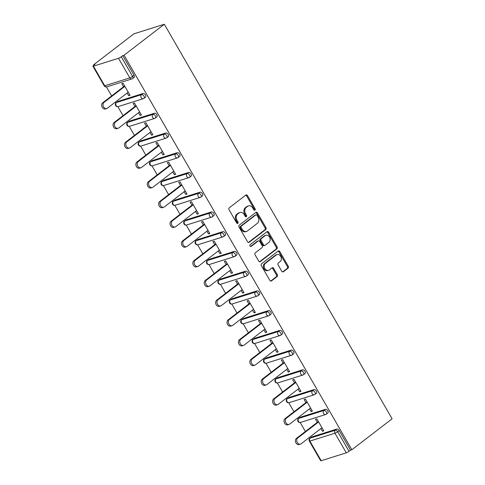 <?xml version="1.0" encoding="UTF-8"?>
<svg xmlns="http://www.w3.org/2000/svg" width="485" height="485" viewBox="0 0 485 485"><rect width="100%" height="100%" fill="white"/><g stroke="black" fill="none" stroke-linecap="round" stroke-linejoin="round"><path stroke-width="0.73" d="M254.964 210.163A1.018 0.794 72.5 0 0 255.104 208.799L247.483 195.607A1.455 1.134 72.5 0 0 246.125 194.921A1.455 1.134 72.5 0 0 245.846 195.067L229.272 207.816A1.455 1.134 72.5 0 0 229.065 209.769L236.686 222.967A1.018 0.794 72.5 0 0 237.977 221.972L236.989 220.263A4.656 3.631 72.5 0 1 237.644 214.024L239.026 212.963A4.656 3.631 72.5 0 1 239.917 212.491A4.656 3.631 72.5 0 1 244.264 214.673L245.252 216.377A1.018 0.794 72.5 0 0 246.538 215.388L245.555 213.679A4.656 3.631 72.5 0 1 246.204 207.441L247.586 206.374A4.656 3.631 72.5 0 1 248.484 205.907A4.656 3.631 72.5 0 1 252.831 208.083L253.813 209.793A1.018 0.794 72.5 0 0 254.964 210.163M254.267 210.223A1.018 0.794 72.5 0 0 254.219 209.077L246.598 195.885A1.455 1.134 72.5 0 0 245.701 195.182M237.135 223.397A1.018 0.794 72.5 0 0 237.092 222.251L236.104 220.542L236.989 220.263M245.701 216.813A1.018 0.794 72.5 0 0 245.652 215.667L244.67 213.958L245.555 213.679M281.761 271.206A1.455 1.134 72.5 0 0 283.119 271.885A1.455 1.134 72.5 0 0 283.398 271.739L288.048 268.163A1.455 1.134 72.5 0 0 288.254 266.216L279.79 251.557A1.455 1.134 72.5 0 0 278.432 250.878A1.455 1.134 72.5 0 0 278.154 251.024L261.579 263.773A1.455 1.134 72.5 0 0 261.373 265.719L269.836 280.378A1.455 1.134 72.5 0 0 271.194 281.058A1.455 1.134 72.5 0 0 271.473 280.912L277.093 276.589A1.455 1.134 72.5 0 0 277.293 274.643L273.673 268.369A1.455 1.134 72.5 0 0 272.315 267.69A1.455 1.134 72.5 0 0 272.036 267.835L269.248 269.975A3.892 3.037 72.5 0 1 268.502 270.369A3.892 3.037 72.5 0 1 264.622 268.072A3.892 3.037 72.5 0 1 265.41 263.331L276.323 254.94A3.892 3.037 72.5 0 1 277.074 254.546A3.892 3.037 72.5 0 1 280.948 256.844A3.892 3.037 72.5 0 1 280.16 261.585L278.341 262.985A1.455 1.134 72.5 0 0 278.141 264.931L281.761 271.206M351.855 449.747L124.069 55.205L164.318 24.25L392.104 418.791L351.855 449.747L350.528 450.165L339.203 430.553L337.699 431.705L349.024 451.317L350.528 450.165M265.75 229.538A1.455 1.134 72.5 0 0 265.95 227.586L257.486 212.927A1.455 1.134 72.5 0 0 256.128 212.248A1.455 1.134 72.5 0 0 255.85 212.394L239.275 225.143A1.455 1.134 72.5 0 0 239.069 227.095L247.532 241.748A1.455 1.134 72.5 0 0 248.89 242.433A1.455 1.134 72.5 0 0 249.169 242.282L265.75 229.538L264.858 229.817A1.455 1.134 72.5 0 0 265.065 227.865L256.601 213.212A1.455 1.134 72.5 0 0 255.704 212.509M268.642 232.242L277.099 246.901A1.455 1.134 72.5 0 1 276.899 248.847L260.324 261.597A1.455 1.134 72.5 0 1 260.039 261.742A1.455 1.134 72.5 0 1 258.681 261.063L255.061 254.795A1.455 1.134 72.5 0 1 255.268 252.843L261.991 247.671A1.455 1.134 72.5 0 0 262.191 245.719L259.79 241.56A1.455 1.134 72.5 0 0 258.432 240.881A1.455 1.134 72.5 0 0 258.153 241.027L251.151 246.41A1.018 0.794 72.5 0 1 250.151 244.67L267.005 231.709A1.455 1.134 72.5 0 1 267.284 231.563A1.455 1.134 72.5 0 1 268.642 232.242L267.756 232.521L276.214 247.18L277.099 246.901M164.318 24.25L133.915 33.829L93.666 64.778L93.902 65.196M118.498 58.279L93.417 66.178L104.736 85.79L129.822 77.891L118.498 58.279A2.225 0.382 -30 0 0 121.238 56.775L132.563 76.387L134.06 75.236L122.735 55.623L121.238 56.775M93.417 66.178A2.225 0.382 -30 0 1 92.896 66.209A2.225 0.382 -30 0 1 93.49 65.517L94.993 64.359L93.666 64.778M309.527 438.664L308.993 437.737M305.386 431.498L300.185 422.49M298.129 418.925L297.596 417.997M293.995 411.759L288.793 402.75M286.732 399.185L286.198 398.258M282.597 392.019L277.396 383.011M275.334 379.446L274.801 378.518M271.2 372.28L265.998 363.271M263.937 359.706L263.404 358.779M259.802 352.54L254.601 343.532M252.539 339.967L252.006 339.039M248.405 332.801L243.203 323.792M241.148 320.227L240.608 319.3M237.007 313.061L231.806 304.053M229.751 300.488L229.211 299.56M225.61 293.322L220.408 284.313M218.353 280.748L217.82 279.821M214.212 273.582L209.011 264.574M206.956 261.009L206.422 260.081M202.821 253.843L197.619 244.834M195.558 241.269L195.025 240.342M191.423 234.103L186.222 225.095M184.161 221.53L183.627 220.602M180.026 214.364L174.824 205.355M172.763 201.79L172.23 200.863M168.628 194.624L163.427 185.616M161.366 182.051L160.832 181.123M157.231 174.885L152.029 165.876M149.974 162.311L149.435 161.384M145.833 155.145L140.632 146.13M138.577 142.566L138.037 141.644M134.436 135.4L129.234 126.391M127.179 122.826L126.646 121.905M123.038 115.66L117.837 106.651M115.782 103.087L115.248 102.159M111.647 95.921L106.445 86.912M321.203 460.72L346.29 452.82L334.965 433.208L309.879 441.107L321.203 460.72A2.225 0.382 150 0 1 320.682 460.75L309.357 441.138A2.225 0.382 150 0 0 309.879 441.107A2.225 1.734 -107.5 0 1 310.188 438.125L335.274 430.225L336.778 429.073A2.225 1.34 52.4 0 1 339.203 430.553M123.542 86.773L121.753 83.675L123.081 83.256L130.022 95.278L128.695 95.697L129.78 94.86M127.143 93.011L128.695 95.697M311.691 436.973L310.188 438.125A2.225 1.34 52.4 0 0 309.927 438.258L311.431 437.106A2.225 1.34 52.4 0 1 311.691 436.973L336.778 429.073M124.069 55.205L122.735 55.623M134.06 75.236A2.225 1.34 52.4 0 1 134.09 77.418L132.587 78.57A2.225 1.34 52.4 0 1 132.326 78.703A2.225 1.734 72.5 0 1 131.902 78.928A2.225 2.225 0 0 0 132.587 78.57A2.225 1.34 52.4 0 0 132.563 76.387A2.225 0.382 -30 0 1 129.822 77.891A2.225 1.734 72.5 0 0 131.902 78.928L106.815 86.833A2.225 1.734 72.5 0 1 104.736 85.79A2.225 0.382 -30 0 1 104.22 85.821A2.225 2.225 0 0 0 106.815 86.833M325.38 409.334A2.225 1.34 52.4 0 1 327.805 410.813A2.225 1.34 52.4 0 1 327.83 412.99L326.332 414.148A2.225 1.34 52.4 0 1 326.072 414.281A2.225 1.734 72.5 0 1 325.641 414.505A2.225 2.225 0 0 0 326.332 414.148A2.225 1.34 52.4 0 0 326.302 411.965A2.225 1.34 -127.6 0 0 323.877 410.486L325.38 409.334L300.294 417.233L298.796 418.385L323.877 410.486A2.225 1.734 -107.5 0 0 323.568 413.469A2.225 1.734 72.5 0 0 325.641 414.505L300.561 422.405A2.225 1.734 72.5 0 1 298.481 421.368A2.225 1.734 -107.5 0 1 298.796 418.385A2.225 1.34 52.4 0 0 298.536 418.519A2.225 2.225 0 0 0 300.561 422.405M298.536 418.519L300.033 417.367A2.225 1.34 52.4 0 1 300.294 417.233M313.983 389.588A2.225 1.34 52.4 0 1 316.408 391.068A2.225 1.34 52.4 0 1 316.438 393.25L314.935 394.408A2.225 1.34 52.4 0 1 314.674 394.541A2.225 1.734 72.5 0 1 314.244 394.766A2.225 2.225 0 0 0 314.935 394.408A2.225 1.34 52.4 0 0 314.911 392.226A2.225 1.34 -127.6 0 0 312.479 390.746L313.983 389.588L288.896 397.494L287.399 398.646L312.479 390.746A2.225 1.734 -107.5 0 0 312.17 393.723A2.225 1.734 72.5 0 0 314.244 394.766L289.163 402.665A2.225 1.734 72.5 0 1 287.084 401.628A2.225 1.734 -107.5 0 1 287.399 398.646A2.225 1.34 52.4 0 0 287.138 398.779A2.225 2.225 0 0 0 289.163 402.665M287.138 398.779L288.636 397.627A2.225 1.34 52.4 0 1 288.896 397.494M302.585 369.849A2.225 1.34 52.4 0 1 305.01 371.328A2.225 1.34 52.4 0 1 305.041 373.511L303.537 374.669A2.225 1.34 52.4 0 1 303.277 374.802A2.225 1.734 72.5 0 1 302.852 375.026A2.225 2.225 0 0 0 303.537 374.669A2.225 1.34 52.4 0 0 303.513 372.486A2.225 1.34 -127.6 0 0 301.088 371.007L302.585 369.849L277.499 377.754L276.001 378.906L301.088 371.007A2.225 1.734 -107.5 0 0 300.773 373.983A2.225 1.734 72.5 0 0 302.852 375.026L277.766 382.926A2.225 1.734 72.5 0 1 275.686 381.889A2.225 1.734 -107.5 0 1 276.001 378.906A2.225 1.34 52.4 0 0 275.741 379.04A2.225 2.225 0 0 0 277.766 382.926M275.741 379.04L277.238 377.888A2.225 1.34 52.4 0 1 277.499 377.754M291.188 350.109A2.225 1.34 52.4 0 1 293.613 351.589A2.225 1.34 52.4 0 1 293.643 353.771L292.14 354.929A2.225 1.34 52.4 0 1 291.879 355.062A2.225 1.734 72.5 0 1 291.455 355.287A2.225 2.225 0 0 0 292.14 354.929A2.225 1.34 52.4 0 0 292.115 352.747A2.225 1.34 -127.6 0 0 289.69 351.267L291.188 350.109L266.107 358.015L264.604 359.167L289.69 351.267A2.225 1.734 -107.5 0 0 289.375 354.244A2.225 1.734 72.5 0 0 291.455 355.287L266.368 363.186A2.225 1.734 72.5 0 1 264.295 362.149A2.225 1.734 -107.5 0 1 264.604 359.167A2.225 1.34 52.4 0 0 264.343 359.3A2.225 2.225 0 0 0 266.368 363.186M264.343 359.3L265.847 358.148A2.225 1.34 52.4 0 1 266.107 358.015M279.79 330.37A2.225 1.34 52.4 0 1 282.221 331.849A2.225 1.34 52.4 0 1 282.246 334.032L280.742 335.19A2.225 1.34 52.4 0 1 280.482 335.323A2.225 1.734 72.5 0 1 280.057 335.547A2.225 2.225 0 0 0 280.742 335.19A2.225 1.34 52.4 0 0 280.718 333.007A2.225 1.34 -127.6 0 0 278.293 331.528L279.79 330.37L254.71 338.275L253.206 339.427L278.293 331.528A2.225 1.734 -107.5 0 0 277.978 334.504A2.225 1.734 72.5 0 0 280.057 335.547L254.971 343.447A2.225 1.734 72.5 0 1 252.897 342.41A2.225 1.734 -107.5 0 1 253.206 339.427A2.225 1.34 52.4 0 0 252.946 339.561A2.225 2.225 0 0 0 254.971 343.447M252.946 339.561L254.449 338.409A2.225 1.34 52.4 0 1 254.71 338.275M268.399 310.63A2.225 1.34 52.4 0 1 270.824 312.11A2.225 1.34 52.4 0 1 270.848 314.292L269.345 315.45A2.225 1.34 52.4 0 1 269.084 315.583A2.225 1.734 72.5 0 1 268.66 315.808A2.225 2.225 0 0 0 269.345 315.45A2.225 1.34 52.4 0 0 269.32 313.268A2.225 1.34 -127.6 0 0 266.895 311.788L268.399 310.63L243.312 318.536L241.809 319.688L266.895 311.788A2.225 1.734 -107.5 0 0 266.586 314.765A2.225 1.734 72.5 0 0 268.66 315.808L243.573 323.707A2.225 1.734 72.5 0 1 241.5 322.671A2.225 1.734 -107.5 0 1 241.809 319.688A2.225 1.34 52.4 0 0 241.548 319.821A2.225 2.225 0 0 0 243.573 323.707M241.548 319.821L243.052 318.669A2.225 1.34 52.4 0 1 243.312 318.536M257.001 290.891A2.225 1.34 52.4 0 1 259.426 292.37A2.225 1.34 52.4 0 1 259.451 294.553L257.953 295.711A2.225 1.34 52.4 0 1 257.693 295.844A2.225 1.734 72.5 0 1 257.262 296.068A2.225 2.225 0 0 0 257.953 295.711A2.225 1.34 52.4 0 0 257.923 293.528A2.225 1.34 -127.6 0 0 255.498 292.049L257.001 290.891L231.915 298.796L230.411 299.948L255.498 292.049A2.225 1.734 -107.5 0 0 255.189 295.025A2.225 1.734 72.5 0 0 257.262 296.068L232.176 303.968A2.225 1.734 72.5 0 1 230.102 302.931A2.225 1.734 -107.5 0 1 230.411 299.948A2.225 1.34 52.4 0 0 230.151 300.082A2.225 2.225 0 0 0 232.176 303.968M230.151 300.082L231.654 298.93A2.225 1.34 52.4 0 1 231.915 298.796M245.604 271.151A2.225 1.34 52.4 0 1 248.029 272.631A2.225 1.34 52.4 0 1 248.053 274.813L246.556 275.971A2.225 1.34 52.4 0 1 246.295 276.104A2.225 1.734 72.5 0 1 245.865 276.329A2.225 2.225 0 0 0 246.556 275.971A2.225 1.34 52.4 0 0 246.525 273.789A2.225 1.34 -127.6 0 0 244.1 272.309L245.604 271.151L220.517 279.057L219.014 280.209L244.1 272.309A2.225 1.734 -107.5 0 0 243.791 275.286A2.225 1.734 72.5 0 0 245.865 276.329L220.778 284.228A2.225 1.734 72.5 0 1 218.705 283.191A2.225 1.734 -107.5 0 1 219.014 280.209A2.225 1.34 52.4 0 0 218.753 280.342A2.225 2.225 0 0 0 220.778 284.228M218.753 280.342L220.257 279.19A2.225 1.34 52.4 0 1 220.517 279.057M234.206 251.412A2.225 1.34 52.4 0 1 236.631 252.891A2.225 1.34 52.4 0 1 236.656 255.074L235.158 256.232A2.225 1.34 52.4 0 1 234.898 256.365A2.225 1.734 72.5 0 1 234.467 256.589A2.225 2.225 0 0 0 235.158 256.232A2.225 1.34 52.4 0 0 235.128 254.049A2.225 1.34 -127.6 0 0 232.703 252.57L234.206 251.412L209.12 259.317L207.622 260.469L232.703 252.57A2.225 1.734 -107.5 0 0 232.394 255.546A2.225 1.734 72.5 0 0 234.467 256.589L209.387 264.489A2.225 1.734 72.5 0 1 207.307 263.452A2.225 1.734 -107.5 0 1 207.622 260.469A2.225 1.34 52.4 0 0 207.362 260.603A2.225 2.225 0 0 0 209.387 264.489M207.362 260.603L208.859 259.451A2.225 1.34 52.4 0 1 209.12 259.317M222.809 231.672A2.225 1.34 52.4 0 1 225.234 233.152A2.225 1.34 52.4 0 1 225.264 235.334L223.761 236.492A2.225 1.34 52.4 0 1 223.5 236.625A2.225 1.734 72.5 0 1 223.07 236.85A2.225 2.225 0 0 0 223.761 236.492A2.225 1.34 52.4 0 0 223.737 234.31A2.225 1.34 -127.6 0 0 221.305 232.83L222.809 231.672L197.722 239.578L196.225 240.73L221.305 232.83A2.225 1.734 -107.5 0 0 220.996 235.807A2.225 1.734 72.5 0 0 223.07 236.85L197.989 244.749A2.225 1.734 72.5 0 1 195.91 243.712A2.225 1.734 -107.5 0 1 196.225 240.73A2.225 1.34 52.4 0 0 195.964 240.863A2.225 2.225 0 0 0 197.989 244.749M195.964 240.863L197.462 239.711A2.225 1.34 52.4 0 1 197.722 239.578M211.411 211.933A2.225 1.34 52.4 0 1 213.837 213.412A2.225 1.34 52.4 0 1 213.867 215.595L212.363 216.753A2.225 1.34 52.4 0 1 212.103 216.886A2.225 1.734 72.5 0 1 211.678 217.11A2.225 2.225 0 0 0 212.363 216.753A2.225 1.34 52.4 0 0 212.339 214.57A2.225 1.34 -127.6 0 0 209.914 213.091L211.411 211.933L186.325 219.832L184.827 220.99L209.914 213.091A2.225 1.734 -107.5 0 0 209.599 216.067A2.225 1.734 72.5 0 0 211.678 217.11L186.592 225.01A2.225 1.734 72.5 0 1 184.512 223.967A2.225 1.734 -107.5 0 1 184.827 220.99A2.225 1.34 52.4 0 0 184.567 221.124A2.225 2.225 0 0 0 186.592 225.01M184.567 221.124L186.064 219.972A2.225 1.34 52.4 0 1 186.325 219.832M200.014 192.193A2.225 1.34 52.4 0 1 202.439 193.673A2.225 1.34 52.4 0 1 202.469 195.855L200.966 197.013A2.225 1.34 52.4 0 1 200.705 197.146A2.225 1.734 72.5 0 1 200.281 197.371A2.225 2.225 0 0 0 200.966 197.013A2.225 1.34 52.4 0 0 200.942 194.831A2.225 1.34 -127.6 0 0 198.517 193.351L200.014 192.193L174.933 200.093L173.43 201.251L198.517 193.351A2.225 1.734 -107.5 0 0 198.201 196.328A2.225 1.734 72.5 0 0 200.281 197.371L175.194 205.27A2.225 1.734 72.5 0 1 173.121 204.227A2.225 1.734 -107.5 0 1 173.43 201.251A2.225 1.34 52.4 0 0 173.169 201.384A2.225 2.225 0 0 0 175.194 205.27M173.169 201.384L174.673 200.232A2.225 1.34 52.4 0 1 174.933 200.093M188.617 172.454A2.225 1.34 52.4 0 1 191.048 173.933A2.225 1.34 52.4 0 1 191.072 176.116L189.568 177.267A2.225 1.34 52.4 0 1 189.308 177.407A2.225 1.734 72.5 0 1 188.883 177.631A2.225 2.225 0 0 0 189.568 177.267A2.225 1.34 52.4 0 0 189.544 175.091A2.225 1.34 -127.6 0 0 187.119 173.612L188.617 172.454L163.536 180.353L162.032 181.511L187.119 173.612A2.225 1.734 -107.5 0 0 186.804 176.588A2.225 1.734 72.5 0 0 188.883 177.631L163.797 185.531A2.225 1.734 72.5 0 1 161.723 184.488A2.225 1.734 -107.5 0 1 162.032 181.511A2.225 1.34 52.4 0 0 161.772 181.645A2.225 2.225 0 0 0 163.797 185.531M161.772 181.645L163.275 180.493A2.225 1.34 52.4 0 1 163.536 180.353M177.225 152.714A2.225 1.34 52.4 0 1 179.65 154.194A2.225 1.34 52.4 0 1 179.674 156.376L178.171 157.528A2.225 1.34 52.4 0 1 177.916 157.667A2.225 1.734 72.5 0 1 177.486 157.892A2.225 2.225 0 0 0 178.171 157.528A2.225 1.34 52.4 0 0 178.147 155.345A2.225 1.34 -127.6 0 0 175.722 153.866L177.225 152.714L152.138 160.614L150.635 161.772L175.722 153.866A2.225 1.734 -107.5 0 0 175.412 156.849A2.225 1.734 72.5 0 0 177.486 157.892L152.399 165.791A2.225 1.734 72.5 0 1 150.326 164.748A2.225 1.734 -107.5 0 1 150.635 161.772A2.225 1.34 52.4 0 0 150.374 161.905A2.225 2.225 0 0 0 152.399 165.791M150.374 161.905L151.878 160.753A2.225 1.34 52.4 0 1 152.138 160.614M165.828 132.975A2.225 1.34 52.4 0 1 168.253 134.454A2.225 1.34 52.4 0 1 168.277 136.637L166.779 137.788A2.225 1.34 52.4 0 1 166.519 137.928A2.225 1.734 72.5 0 1 166.088 138.152A2.225 2.225 0 0 0 166.779 137.788A2.225 1.34 52.4 0 0 166.749 135.606A2.225 1.34 -127.6 0 0 164.324 134.127L165.828 132.975L140.741 140.874L139.237 142.032L164.324 134.127A2.225 1.734 -107.5 0 0 164.015 137.109A2.225 1.734 72.5 0 0 166.088 138.152L141.002 146.052A2.225 1.734 72.5 0 1 138.928 145.009A2.225 1.734 -107.5 0 1 139.237 142.032A2.225 1.34 52.4 0 0 138.977 142.166A2.225 2.225 0 0 0 141.002 146.052M138.977 142.166L140.48 141.014A2.225 1.34 52.4 0 1 140.741 140.874M154.43 113.235A2.225 1.34 52.4 0 1 156.855 114.715A2.225 1.34 52.4 0 1 156.879 116.897L155.382 118.049A2.225 1.34 52.4 0 1 155.121 118.188A2.225 1.734 72.5 0 1 154.691 118.407A2.225 2.225 0 0 0 155.382 118.049A2.225 1.34 52.4 0 0 155.352 115.866A2.225 1.34 -127.6 0 0 152.927 114.387L154.43 113.235L129.343 121.135L127.84 122.293L152.927 114.387A2.225 1.734 -107.5 0 0 152.617 117.37A2.225 1.734 72.5 0 0 154.691 118.407L129.604 126.312A2.225 1.734 72.5 0 1 127.531 125.269A2.225 1.734 -107.5 0 1 127.84 122.293A2.225 1.34 52.4 0 0 127.585 122.426A2.225 2.225 0 0 0 129.604 126.312M127.585 122.426L129.083 121.268A2.225 1.34 52.4 0 1 129.343 121.135M143.033 93.496A2.225 1.34 52.4 0 1 145.458 94.975A2.225 1.34 52.4 0 1 145.482 97.158L143.984 98.309A2.225 1.34 52.4 0 1 143.724 98.449A2.225 1.734 72.5 0 1 143.293 98.667A2.225 2.225 0 0 0 143.984 98.309A2.225 1.34 52.4 0 0 143.954 96.127A2.225 1.34 -127.6 0 0 141.529 94.648L143.033 93.496L117.946 101.395L116.448 102.553L141.529 94.648A2.225 1.734 -107.5 0 0 141.22 97.63A2.225 1.734 72.5 0 0 143.293 98.667L118.213 106.573A2.225 1.734 72.5 0 1 116.133 105.53A2.225 1.734 -107.5 0 1 116.448 102.553A2.225 1.34 52.4 0 0 116.188 102.687A2.225 2.225 0 0 0 118.213 106.573M116.188 102.687L117.685 101.529A2.225 1.34 52.4 0 1 117.946 101.395M138.54 112.75L140.092 115.436L141.42 115.018L134.478 102.996L133.151 103.414L134.939 106.512M149.938 132.49L151.484 135.176L152.817 134.757L145.876 122.735L144.548 123.154L146.337 126.252M161.335 152.229L162.881 154.915L164.215 154.497L157.273 142.475L155.94 142.893L157.734 145.991M172.733 171.969L174.279 174.655L175.606 174.236L168.671 162.214L167.337 162.633L169.132 165.731M184.13 191.708L185.676 194.394L187.004 193.976L180.068 181.954L178.735 182.372L180.523 185.47M195.522 211.448L197.074 214.134L198.401 213.715L191.46 201.693L190.132 202.112L191.921 205.21M206.919 231.187L208.471 233.873L209.799 233.455L202.857 221.433L201.53 221.851L203.318 224.949M218.317 250.933L219.869 253.613L221.196 253.194L214.255 241.172L212.927 241.591L214.716 244.689M229.714 270.672L231.266 273.352L232.594 272.934L225.652 260.912L224.325 261.33L226.113 264.428M241.112 290.412L242.658 293.092L243.991 292.673L237.05 280.651L235.722 281.07L237.511 284.168M252.509 310.151L254.055 312.831L255.389 312.413L248.447 300.391L247.114 300.809L248.908 303.913M263.907 329.891L265.453 332.571L266.78 332.152L259.845 320.13L258.511 320.549L260.306 323.653M275.304 349.63L276.85 352.31L278.178 351.892L271.242 339.87L269.909 340.288L271.697 343.392M286.696 369.37L288.248 372.05L289.575 371.631L282.634 359.609L281.306 360.028L283.094 363.132M298.093 389.109L299.645 391.789L300.973 391.371L294.031 379.349L292.704 379.767L294.492 382.871M309.491 408.849L311.043 411.529L312.37 411.11L305.429 399.088L304.101 399.507L305.889 402.611M320.888 428.588L322.434 431.268L323.768 430.85L316.826 418.828L315.499 419.246L317.287 422.35M349.024 451.317A2.225 0.382 150 0 1 346.29 452.82M140.092 115.436L141.177 114.599M151.484 135.176L152.575 134.339M162.881 154.915L163.972 154.078M174.279 174.655L175.37 173.818M185.676 194.394L186.767 193.557M197.074 214.134L198.159 213.297M208.471 233.873L209.556 233.036M219.869 253.613L220.954 252.776M231.266 273.352L232.351 272.515M242.658 293.092L243.749 292.255M254.055 312.831L255.146 311.994M265.453 332.571L266.544 331.734M276.85 352.31L277.941 351.473M288.248 372.05L289.333 371.213M299.645 391.789L300.73 390.952M311.043 411.529L312.128 410.692M322.434 431.268L323.525 430.431M248.484 205.907L247.599 206.186A4.656 3.631 72.5 0 0 246.701 206.652L247.586 206.374M244.67 213.958A4.656 3.631 72.5 0 1 245.319 207.719L246.701 206.652M239.917 212.491L239.032 212.769A4.656 3.631 72.5 0 0 238.135 213.242L239.026 212.963M236.104 220.542A4.656 3.631 72.5 0 1 236.753 214.303L238.135 213.242M248.429 242.451L264.858 229.817M256.989 215.285A1.018 0.794 72.5 0 0 255.844 214.916L241.294 226.101A1.018 0.794 72.5 0 0 241.148 227.471L242.191 229.272A4.656 3.631 72.5 0 0 246.538 231.448A4.656 3.631 72.5 0 0 247.429 230.981L257.377 223.33A4.656 3.631 72.5 0 0 258.026 217.086L256.989 215.285M255.371 215.061A1.018 0.794 72.5 0 0 254.958 215.194L255.844 214.916M246.538 231.448L245.646 231.727A4.656 3.631 72.5 0 1 241.3 229.55L240.263 227.75A1.018 0.794 72.5 0 1 240.402 226.386L254.958 215.194M259.578 261.767L276.013 249.132A1.455 1.134 72.5 0 0 276.214 247.18M258.432 240.881L257.547 241.16A1.455 1.134 72.5 0 0 257.268 241.306L250.521 246.495M268.963 242.306A3.892 3.037 72.5 0 0 269.751 237.565A3.892 3.037 72.5 0 0 265.877 235.267A3.892 3.037 72.5 0 0 265.125 235.661L261.282 238.62A1.455 1.134 72.5 0 0 261.082 240.566L263.482 244.731A1.455 1.134 72.5 0 0 264.84 245.41A1.455 1.134 72.5 0 0 265.119 245.264L268.963 242.306M265.877 235.267L264.992 235.546A3.892 3.037 72.5 0 0 264.24 235.94L265.125 235.661M264.84 245.41L263.955 245.689A1.455 1.134 72.5 0 1 262.597 245.01L260.19 240.851A1.455 1.134 72.5 0 1 260.396 238.899L264.24 235.94M267.756 232.521A1.455 1.134 72.5 0 0 266.859 231.818M277.074 254.546L276.189 254.825A3.892 3.037 72.5 0 0 275.438 255.219L276.323 254.94M268.502 270.369L267.611 270.648A3.892 3.037 72.5 0 1 263.737 268.35A3.892 3.037 72.5 0 1 264.525 263.61L275.438 255.219M270.727 281.082L276.201 276.868A1.455 1.134 72.5 0 0 276.408 274.922L272.788 268.648A1.455 1.134 72.5 0 0 271.891 267.944M282.658 271.909L287.162 268.441A1.455 1.134 72.5 0 0 287.369 266.495L278.905 251.836A1.455 1.134 72.5 0 0 278.008 251.133M102.711 102.79L104.045 102.371A3.413 2.661 72.5 0 0 103.353 106.524A3.413 2.661 72.5 0 0 106.748 108.537L105.421 108.955A3.413 2.661 -107.5 0 1 102.026 106.942A3.413 2.661 -107.5 0 1 102.711 102.79L124.633 85.936M106.748 108.537A3.413 2.661 72.5 0 0 107.403 108.191L128.234 92.174M104.045 102.371L124.869 86.354M114.108 122.529L115.442 122.111A3.413 2.661 72.5 0 0 114.751 126.264A3.413 2.661 72.5 0 0 118.146 128.276L116.818 128.695A3.413 2.661 -107.5 0 1 113.423 126.682A3.413 2.661 -107.5 0 1 114.108 122.529L136.024 105.675M118.146 128.276A3.413 2.661 72.5 0 0 118.801 127.931L139.631 111.914M115.442 122.111L136.267 106.094M125.506 142.269L126.84 141.85A3.413 2.661 72.5 0 0 126.148 146.003A3.413 2.661 72.5 0 0 129.543 148.016L128.21 148.434A3.413 2.661 -107.5 0 1 124.821 146.422A3.413 2.661 -107.5 0 1 125.506 142.269L147.422 125.415M129.543 148.016A3.413 2.661 72.5 0 0 130.198 147.67L151.023 131.653M126.84 141.85L147.664 125.833M136.903 162.008L138.231 161.59A3.413 2.661 72.5 0 0 137.546 165.743A3.413 2.661 72.5 0 0 140.941 167.755L139.607 168.174A3.413 2.661 -107.5 0 1 136.212 166.161A3.413 2.661 -107.5 0 1 136.903 162.008L158.819 145.154M140.941 167.755A3.413 2.661 72.5 0 0 141.596 167.41L162.42 151.393M138.231 161.59L159.062 145.573M148.301 181.748L149.629 181.329A3.413 2.661 72.5 0 0 148.944 185.482A3.413 2.661 72.5 0 0 152.332 187.495L151.005 187.913A3.413 2.661 -107.5 0 1 147.61 185.9A3.413 2.661 -107.5 0 1 148.301 181.748L170.217 164.894M152.332 187.495A3.413 2.661 72.5 0 0 152.993 187.149L173.818 171.132M149.629 181.329L170.459 165.312M159.698 201.487L161.026 201.069A3.413 2.661 72.5 0 0 160.335 205.222A3.413 2.661 72.5 0 0 163.73 207.234L162.402 207.653A3.413 2.661 -107.5 0 1 159.007 205.64A3.413 2.661 -107.5 0 1 159.698 201.487L181.614 184.633M163.73 207.234A3.413 2.661 72.5 0 0 164.385 206.889L185.215 190.872M161.026 201.069L181.857 185.052M171.096 221.227L172.424 220.808A3.413 2.661 72.5 0 0 171.732 224.961A3.413 2.661 72.5 0 0 175.127 226.974L173.8 227.392A3.413 2.661 -107.5 0 1 170.405 225.379A3.413 2.661 -107.5 0 1 171.096 221.227L193.012 204.373M175.127 226.974A3.413 2.661 72.5 0 0 175.782 226.628L196.613 210.611M172.424 220.808L193.254 204.791M182.493 240.966L183.821 240.548A3.413 2.661 72.5 0 0 183.13 244.701A3.413 2.661 72.5 0 0 186.525 246.713L185.197 247.132A3.413 2.661 -107.5 0 1 181.802 245.119A3.413 2.661 -107.5 0 1 182.493 240.966L204.409 224.112M186.525 246.713A3.413 2.661 72.5 0 0 187.18 246.374L208.01 230.351M183.821 240.548L204.652 224.531M193.885 260.712L195.219 260.287A3.413 2.661 72.5 0 0 194.527 264.44A3.413 2.661 72.5 0 0 197.922 266.453L196.595 266.871A3.413 2.661 -107.5 0 1 193.2 264.858A3.413 2.661 -107.5 0 1 193.885 260.712L215.807 243.852M197.922 266.453A3.413 2.661 72.5 0 0 198.577 266.113L219.408 250.09M195.219 260.287L216.043 244.27M205.282 280.451L206.616 280.027A3.413 2.661 72.5 0 0 205.925 284.18A3.413 2.661 72.5 0 0 209.32 286.192L207.992 286.611A3.413 2.661 -107.5 0 1 204.597 284.598A3.413 2.661 -107.5 0 1 205.282 280.451L227.198 263.591M209.32 286.192A3.413 2.661 72.5 0 0 209.975 285.853L230.805 269.83M206.616 280.027L227.441 264.01M216.68 300.191L218.014 299.772A3.413 2.661 72.5 0 0 217.322 303.919A3.413 2.661 72.5 0 0 220.717 305.932L219.384 306.35A3.413 2.661 -107.5 0 1 215.995 304.337A3.413 2.661 -107.5 0 1 216.68 300.191L238.596 283.331M220.717 305.932A3.413 2.661 72.5 0 0 221.372 305.592L242.197 289.575M218.014 299.772L238.838 283.749M228.077 319.93L229.405 319.512A3.413 2.661 72.5 0 0 228.72 323.659A3.413 2.661 72.5 0 0 232.115 325.671L230.781 326.09A3.413 2.661 -107.5 0 1 227.386 324.077A3.413 2.661 -107.5 0 1 228.077 319.93L249.993 303.07M232.115 325.671A3.413 2.661 72.5 0 0 232.77 325.332L253.594 309.315M229.405 319.512L250.236 303.489M239.475 339.67L240.802 339.251A3.413 2.661 72.5 0 0 240.117 343.398A3.413 2.661 72.5 0 0 243.506 345.411L242.179 345.829A3.413 2.661 -107.5 0 1 238.784 343.816A3.413 2.661 -107.5 0 1 239.475 339.67L261.391 322.816M243.506 345.411A3.413 2.661 72.5 0 0 244.167 345.071L264.992 329.054M240.802 339.251L261.633 323.228M250.872 359.409L252.2 358.991A3.413 2.661 72.5 0 0 251.509 363.138A3.413 2.661 72.5 0 0 254.904 365.15L253.576 365.569A3.413 2.661 -107.5 0 1 250.181 363.556A3.413 2.661 -107.5 0 1 250.872 359.409L272.788 342.555M254.904 365.15A3.413 2.661 72.5 0 0 255.559 364.811L276.389 348.794M252.2 358.991L273.031 342.974M262.27 379.149L263.597 378.73A3.413 2.661 72.5 0 0 262.906 382.877A3.413 2.661 72.5 0 0 266.301 384.89L264.974 385.308A3.413 2.661 -107.5 0 1 261.579 383.296A3.413 2.661 -107.5 0 1 262.27 379.149L284.186 362.295M266.301 384.89A3.413 2.661 72.5 0 0 266.956 384.55L287.787 368.533M263.597 378.73L284.428 362.713M273.667 398.888L274.995 398.47A3.413 2.661 72.5 0 0 274.304 402.617A3.413 2.661 72.5 0 0 277.699 404.629L276.371 405.054A3.413 2.661 -107.5 0 1 272.976 403.041A3.413 2.661 -107.5 0 1 273.667 398.888L295.583 382.034M277.699 404.629A3.413 2.661 72.5 0 0 278.354 404.29L299.184 388.273M274.995 398.47L295.826 382.453M285.059 418.628L286.392 418.209A3.413 2.661 72.5 0 0 285.701 422.356A3.413 2.661 72.5 0 0 289.096 424.369L287.769 424.793A3.413 2.661 -107.5 0 1 284.374 422.781A3.413 2.661 -107.5 0 1 285.059 418.628L306.981 401.774M289.096 424.369A3.413 2.661 72.5 0 0 289.751 424.029L310.582 408.012M286.392 418.209L307.217 402.192M296.456 438.367L297.79 437.949A3.413 2.661 72.5 0 0 297.099 442.102A3.413 2.661 72.5 0 0 300.494 444.108L299.166 444.533A3.413 2.661 -107.5 0 1 295.771 442.52A3.413 2.661 -107.5 0 1 296.456 438.367L318.372 421.513M300.494 444.108A3.413 2.661 72.5 0 0 301.149 443.769L321.979 427.752M297.79 437.949L318.615 421.932M254.219 209.077L255.104 208.799M237.092 222.251L237.977 221.972M245.652 215.667L246.538 215.388M337.699 431.705A2.225 0.382 150 0 1 334.965 433.208A2.225 1.734 -107.5 0 1 335.274 430.225A2.225 1.34 -127.6 0 1 337.699 431.705M245.319 207.719L246.204 207.441M236.753 214.303L237.644 214.024M246.598 195.885L247.483 195.607M248.575 242.47L249.169 242.282M256.601 213.212L257.486 212.927M265.065 227.865L265.95 227.586M240.402 226.386L241.294 226.101M240.263 227.75L241.148 227.471M241.3 229.55L242.191 229.272M276.013 249.132L276.899 248.847M259.73 261.785L260.324 261.597M257.268 241.306L258.153 241.027M250.739 246.538L251.151 246.41M260.396 238.899L261.282 238.62M260.19 240.851L261.082 240.566M262.597 245.01L263.482 244.731M264.525 263.61L265.41 263.331M272.788 268.648L273.673 268.369M276.408 274.922L277.293 274.643M276.201 276.868L277.093 276.589M270.879 281.1L271.473 280.912M278.905 251.836L279.79 251.557M287.369 266.495L288.254 266.216M287.162 268.441L288.048 268.163M282.803 271.927L283.398 271.739M92.896 66.209L104.22 85.821M309.927 438.258A2.225 2.225 0 0 0 309.357 441.138M255.152 215.091L256.038 214.813"/></g></svg>

